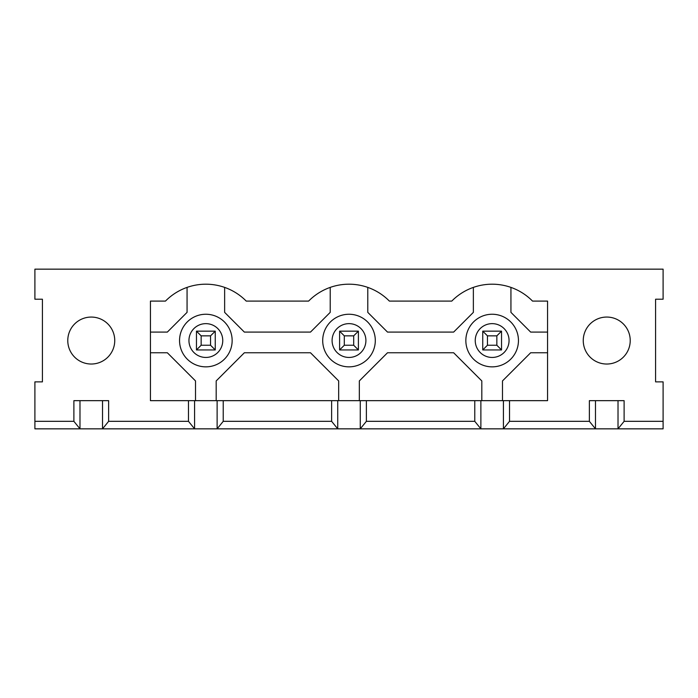 <?xml version="1.0" encoding="UTF-8"?>
<svg xmlns="http://www.w3.org/2000/svg" width="698" height="698" viewBox="0 0 698 698"><rect width="100%" height="100%" fill="white"/><g stroke="black" fill="none" stroke-linecap="round" stroke-linejoin="round"><path stroke-width="1.05" d="M503.424 400.661L331.62 400.661L331.62 421.322L223.229 421.322L223.229 400.661L188.477 400.661L188.477 421.322L108.635 421.322L108.635 400.661L73.883 400.661L73.883 421.322L34.9 421.322L34.9 381.876L42.412 381.876L42.412 299.215L34.9 299.215L34.9 269.158L663.1 269.158L663.1 299.215L655.588 299.215L655.588 381.876L663.1 381.876L663.1 421.322L624.117 421.322L624.117 400.661L589.365 400.661L589.365 421.322L509.523 421.322L509.523 400.661L503.424 400.661L503.424 428.842L509.523 421.322M331.62 400.661L223.229 400.661M322.703 340.545A26.297 26.297 0 0 1 362.149 317.773A26.297 26.297 0 0 1 362.149 363.326A26.297 26.297 0 0 1 322.703 340.545M331.62 421.322L337.727 428.842L360.273 428.842L366.38 421.322L366.38 400.661M337.727 400.661L337.727 428.842L217.122 428.842L223.229 421.322M360.273 400.661L360.273 428.842L618.018 428.842L624.117 421.322M663.1 421.322L663.1 428.842L618.018 428.842L618.018 400.661M188.477 421.322L194.576 428.842L217.122 428.842L217.122 400.661M194.576 400.661L194.576 428.842L102.527 428.842L108.635 421.322M73.883 421.322L79.982 428.842L102.527 428.842L102.527 400.661M79.982 400.661L79.982 428.842L34.9 428.842L34.9 421.322M473.366 287.393L473.366 312.364L453.639 332.091L387.512 332.091L367.785 312.364L367.785 287.393M330.215 287.393L330.215 312.364L310.488 332.091L244.361 332.091L224.634 312.364L224.634 287.393M187.064 287.393L187.064 312.364L167.337 332.091L150.436 332.091M150.436 352.76L167.337 352.76L195.519 380.934L195.519 400.661M216.188 400.661L216.188 380.934L244.361 352.76L310.488 352.76L338.67 380.934L338.67 400.661M359.33 400.661L359.33 380.934L387.512 352.76L453.639 352.76L481.812 380.934L481.812 400.661M502.481 400.661L502.481 380.934L530.663 352.76L547.564 352.76M547.564 332.091L530.663 332.091L510.936 312.364L510.936 287.393M179.552 340.545A26.297 26.297 0 0 1 218.998 317.773A26.297 26.297 0 0 1 218.998 363.326A26.297 26.297 0 0 1 179.552 340.545A26.297 26.297 0 0 1 218.998 317.773A26.297 26.297 0 0 1 218.998 363.326A26.297 26.297 0 0 1 179.552 340.545M188.477 400.661L150.436 400.661L150.436 301.1L165.461 301.1A56.695 56.695 0 0 1 246.237 301.1L308.612 301.1A56.695 56.695 0 0 1 389.388 301.1L451.763 301.1A56.695 56.695 0 0 1 532.539 301.1L547.564 301.1L547.564 400.661L509.523 400.661M630.224 340.545A23.479 23.479 0 0 1 595.001 360.883A23.479 23.479 0 0 1 595.001 320.208A23.479 23.479 0 0 1 630.224 340.545M67.776 340.545A23.479 23.479 0 0 1 91.255 317.067A23.479 23.479 0 0 1 114.742 340.545A23.479 23.479 0 0 1 91.255 364.024A23.479 23.479 0 0 1 67.776 340.545M474.771 400.661L474.771 421.322L366.38 421.322M474.771 421.322L480.878 428.842L480.878 400.661M589.365 421.322L595.473 428.842L595.473 400.661M465.845 340.545A26.297 26.297 0 0 1 505.3 317.773A26.297 26.297 0 0 1 505.3 363.326A26.297 26.297 0 0 1 465.845 340.545A26.297 26.297 0 0 1 505.3 317.773A26.297 26.297 0 0 1 505.3 363.326A26.297 26.297 0 0 1 465.845 340.545M501.539 349.942L482.754 349.942L482.754 331.157L501.539 331.157L501.539 349.942L496.845 345.24L496.845 335.851L487.448 335.851L482.754 331.157M496.845 335.851L501.539 331.157M487.448 335.851L487.448 345.24L482.754 349.942M487.448 345.24L496.845 345.24M215.246 349.942L196.461 349.942L196.461 331.157L215.246 331.157L215.246 349.942L210.552 345.24L210.552 335.851L201.155 335.851L196.461 331.157M210.552 335.851L215.246 331.157M201.155 335.851L201.155 345.24L196.461 349.942M201.155 345.24L210.552 345.24M358.397 349.942L339.603 349.942L339.603 331.157L358.397 331.157L358.397 349.942L353.694 345.24L353.694 335.851L344.306 335.851L339.603 331.157M353.694 335.851L358.397 331.157M344.306 335.851L344.306 345.24L339.603 349.942M344.306 345.24L353.694 345.24M332.091 340.545A16.909 16.909 0 0 1 357.455 325.905A16.909 16.909 0 0 1 357.455 355.186A16.909 16.909 0 0 1 332.091 340.545M188.949 340.545A16.909 16.909 0 0 1 214.303 325.905A16.909 16.909 0 0 1 214.303 355.186A16.909 16.909 0 0 1 188.949 340.545M475.242 340.545A16.909 16.909 0 0 1 500.606 325.905A16.909 16.909 0 0 1 500.606 355.186A16.909 16.909 0 0 1 475.242 340.545"/></g></svg>
